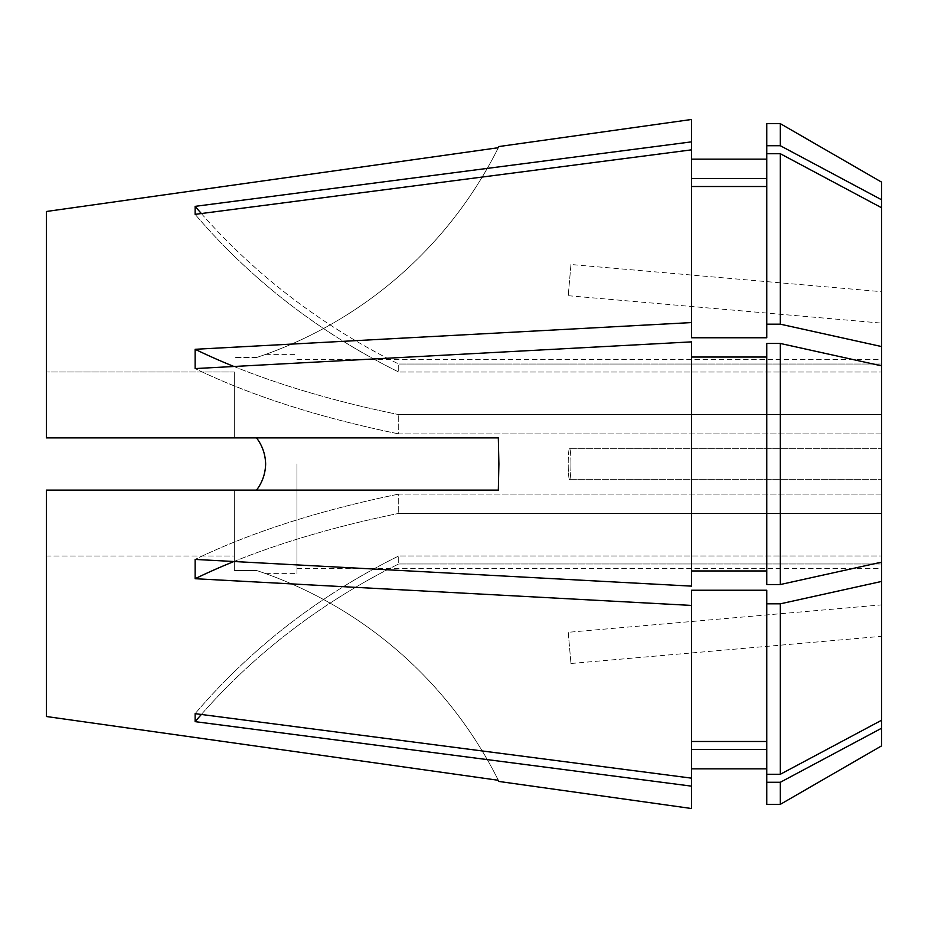<?xml version="1.0" encoding="UTF-8"?>
<svg xmlns="http://www.w3.org/2000/svg" width="928" height="928" viewBox="0 0 928 928"><rect width="100%" height="100%" fill="white"/><g stroke="black" fill="none" stroke-linecap="round" stroke-linejoin="round"><path stroke-width="0.7" stroke-dasharray="4.64 3.48" d="M881.6 464L881.6 494.102L881.6 464M570.952 464A15.66 1.369 -90 0 1 569.595 479.66A15.66 1.369 -90 0 1 568.226 464A15.66 1.369 -90 0 0 569.595 479.66A15.66 1.369 -90 0 0 570.952 464A15.66 1.369 -90 0 0 569.595 448.34A15.66 1.369 -90 0 0 568.226 464A15.66 1.369 -90 0 1 569.595 448.34A15.66 1.369 -90 0 1 570.952 464M568.226 632.293L570.952 663.497L568.226 632.293L881.6 604.882L881.6 636.318L881.6 604.882M570.952 663.497L881.6 636.318M570.952 264.503L568.226 295.707L570.952 264.503L881.6 291.682L881.6 323.118L881.6 291.682M568.226 295.707L881.6 323.118M46.4 716.509L46.4 490.1L46.4 556L234.32 556L234.32 570.465L256.522 570.465C268.494 574.583 268.494 574.583 256.522 570.465C268.494 574.583 268.494 574.583 256.522 570.465L234.32 570.465L234.32 490.1L256.522 490.1L234.32 490.1L234.32 570.465L234.32 490.1L234.32 556L46.4 556L46.4 716.509L46.4 490.1L498.324 490.1L498.324 437.9L46.4 437.9L46.4 211.491M256.522 490.1L498.324 490.1L256.522 490.1C262.346 482.432 265.385 473.732 265.64 464M296.96 464L296.96 573.62L296.96 464M881.6 745.868L881.6 563.969L881.6 568.4L881.6 563.969L398.715 563.969L881.6 563.969L881.6 720.244L881.6 513.393L881.6 555.976L398.715 555.976L398.715 563.969L398.715 555.976L881.6 555.976L881.6 513.393L398.715 513.393L881.6 513.393L881.6 562.148L881.6 494.102L398.715 494.102L398.715 513.393L398.715 494.102L881.6 494.102L881.6 562.148L780.32 584.536L766.76 584.536L766.76 343.464L766.76 570.952L691.592 570.952L691.592 341.864L195.124 368.578L195.124 349.288L691.592 322.573L691.592 149.837L195.124 214.345L195.124 206.352L691.592 141.845L691.592 119.468M766.76 570.952L766.76 357.048L691.592 357.048L691.592 586.136L691.592 357.048M780.32 584.536L780.32 343.464L766.76 343.464L766.76 357.048M691.592 570.952L691.592 586.136L195.124 559.422L195.124 578.712L691.592 605.427L691.592 778.163L195.124 713.655L195.124 721.648L691.592 786.155L691.592 808.532M881.6 182.132L881.6 364.031L881.6 359.6L881.6 364.031L398.715 364.031L881.6 364.031L881.6 207.756L881.6 414.607L881.6 372.024L398.715 372.024L398.715 364.031L398.715 372.024L881.6 372.024L881.6 414.607L398.715 414.607L881.6 414.607L881.6 365.852L881.6 433.898L398.715 433.898L398.715 414.607L398.715 433.898L881.6 433.898L881.6 365.852L780.32 343.464M881.6 207.756L780.32 153.712L766.76 153.712L766.76 337.757L766.76 186.516L691.592 186.516L691.592 337.757L691.592 141.845M881.6 199.775L780.32 145.719L780.32 123.656M780.32 145.719L766.76 145.719L766.76 123.656M881.6 346.562L780.32 324.174L766.76 324.174L766.76 153.712L766.76 178.524L766.76 159.152L766.76 178.524L691.592 178.524M766.76 145.719L766.76 178.524M780.32 324.174L780.32 153.712M766.76 153.712L766.76 186.516M766.76 324.174L766.76 337.757L691.592 337.757L691.592 322.573M691.592 186.516L691.592 149.837M881.6 562.148L881.6 365.852M881.6 581.438L780.32 603.826L766.76 603.826L766.76 590.243L691.592 590.243L691.592 605.427M881.6 720.244L780.32 774.288L780.32 603.826M780.32 774.288L766.76 774.288L766.76 603.826M881.6 728.225L780.32 782.281L766.76 782.281L766.76 590.243L766.76 741.484L691.592 741.484L691.592 590.243L691.592 786.155M780.32 804.344L780.32 782.281M766.76 804.344L766.76 782.281M766.76 749.476L766.76 768.848L766.76 749.476M766.76 774.288L766.76 741.484M691.592 741.484L691.592 778.163M234.32 372L46.4 372L234.32 372L234.32 437.9L46.4 437.9L234.32 437.9L234.32 372M234.32 490.1L46.4 490.1L234.32 490.1M256.522 437.9L498.324 437.9L256.522 437.9M256.522 357.535L234.32 357.535L256.522 357.535C268.494 353.417 268.494 353.417 256.522 357.535C268.494 353.417 268.494 353.417 256.522 357.535A417.6 417.6 0 0 0 498.324 147.714A417.6 417.6 0 0 1 256.522 357.535M256.522 570.465A417.6 417.6 0 0 1 498.324 780.286A417.6 417.6 0 0 0 256.522 570.465M398.715 494.102A647.28 247.706 0 0 0 195.124 559.422A647.28 247.706 180 0 1 398.715 494.102M195.124 578.712A647.28 247.706 180 0 1 398.715 513.393A647.28 247.706 0 0 0 233.937 561.51M398.715 555.976A647.28 598.003 0 0 0 195.124 713.655A647.28 598.003 180 0 1 398.715 555.976M195.124 721.648A647.28 598.003 180 0 1 398.715 563.969A647.28 598.003 0 0 0 201.341 714.467M398.715 433.898A647.28 247.706 180 0 1 195.124 368.578A647.28 247.706 0 0 0 398.715 433.898M233.937 366.49A647.28 247.706 0 0 0 398.715 414.607A647.28 247.706 180 0 1 195.124 349.288M398.715 372.024A647.28 598.003 180 0 1 195.124 214.345A647.28 598.003 0 0 0 398.715 372.024M201.341 213.533A647.28 598.003 0 0 0 398.715 364.031A647.28 598.003 180 0 1 195.124 206.352M569.595 479.66L881.6 479.66L569.595 479.66M265.64 573.62L296.96 573.62M296.96 568.4L881.6 568.4M296.96 359.6L881.6 359.6M265.64 354.38L296.96 354.38M569.595 448.34L881.6 448.34L569.595 448.34"/><path stroke-width="1.39" d="M265.64 464C265.373 454.244 262.334 445.544 256.522 437.9C262.346 445.568 265.385 454.268 265.64 464C265.373 473.756 262.334 482.456 256.522 490.1M780.32 343.464L881.6 365.852L881.6 562.148L780.32 584.536L766.76 584.536L766.76 343.464L780.32 343.464L780.32 584.536M46.4 716.509L498.324 780.286L498.893 781.446L498.324 780.286L46.4 716.509L46.4 490.1L498.324 490.1L498.893 464L498.324 437.9L46.4 437.9L46.4 211.491L498.324 147.714L498.893 146.554L498.324 147.714L46.4 211.491M498.893 146.554L691.592 119.468L691.592 141.845L195.124 206.352L195.124 214.345L691.592 149.837L691.592 322.573L195.124 349.288L195.124 368.578L691.592 341.864L691.592 586.136L195.124 559.422L195.124 578.712L691.592 605.427L691.592 778.163L195.124 713.655L195.124 721.648L691.592 786.155L691.592 808.532L498.893 781.446M766.76 357.048L691.592 357.048M766.76 570.952L691.592 570.952M780.32 324.174L780.32 153.712L881.6 207.756L881.6 346.562L780.32 324.174L766.76 324.174L766.76 337.757L691.592 337.757L691.592 322.573M780.32 153.712L766.76 153.712L766.76 324.174M766.76 186.516L691.592 186.516M881.6 365.852L881.6 346.562M766.76 145.719L766.76 123.656L780.32 123.656L881.6 182.132L881.6 199.775L780.32 145.719L766.76 145.719L766.76 153.712M780.32 123.656L780.32 145.719M766.76 178.524L691.592 178.524M691.592 149.837L691.592 141.845M881.6 207.756L881.6 199.775M881.6 562.148L881.6 745.868L780.32 804.344L780.32 782.281L766.76 782.281L766.76 804.344L780.32 804.344M881.6 728.225L780.32 782.281M766.76 782.281L766.76 774.288L780.32 774.288L881.6 720.244M766.76 749.476L691.592 749.476L766.76 749.476M691.592 778.163L691.592 786.155M881.6 581.438L780.32 603.826L780.32 774.288M780.32 603.826L766.76 603.826L766.76 774.288M766.76 603.826L766.76 590.243L691.592 590.243L691.592 605.427M766.76 741.484L691.592 741.484M233.937 561.51A647.28 247.706 0 0 0 195.124 578.712M201.341 714.467A647.28 598.003 0 0 0 195.124 721.648M201.341 213.533A647.28 598.003 0 0 1 195.124 206.352M233.937 366.49A647.28 247.706 0 0 1 195.124 349.288M691.592 159.152L766.76 159.152M691.592 768.848L766.76 768.848"/></g></svg>
